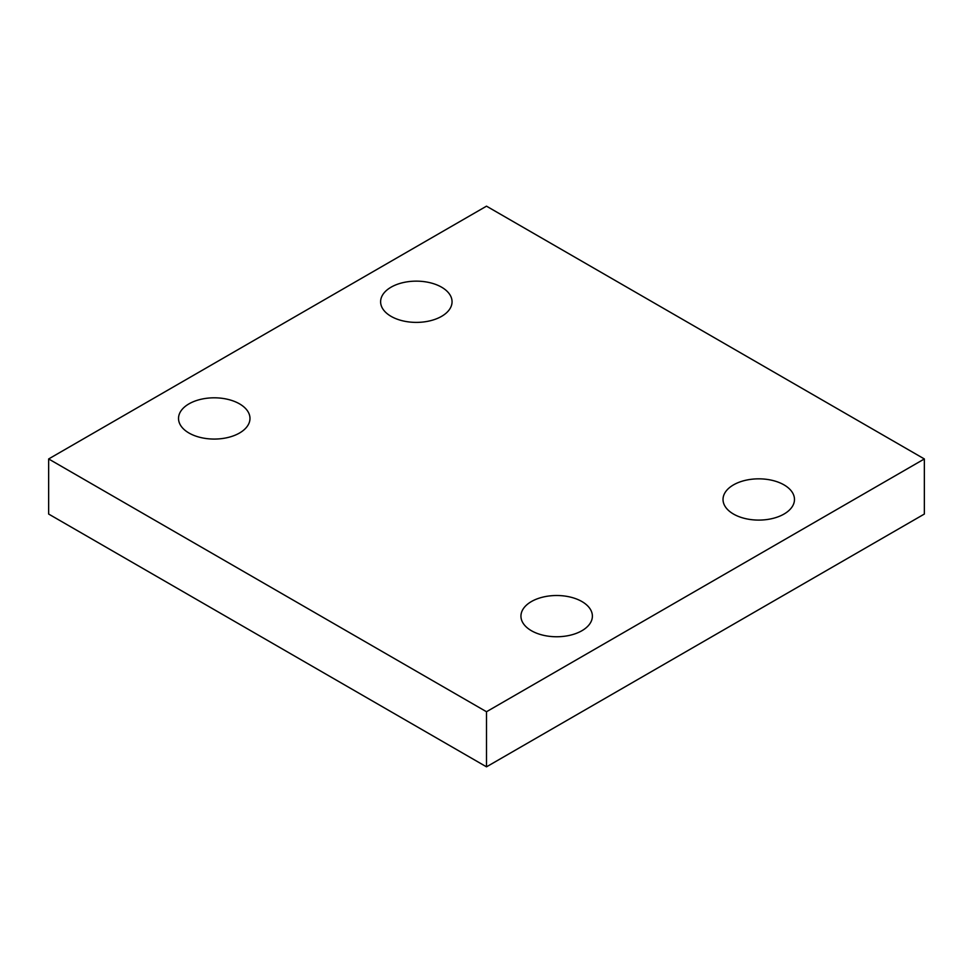 <?xml version="1.0" encoding="UTF-8"?>
<svg xmlns="http://www.w3.org/2000/svg" width="973" height="973" viewBox="0 0 973 973"><rect width="100%" height="100%" fill="white"/><g stroke="black" fill="none" stroke-linecap="round" stroke-linejoin="round"><path stroke-width="1.46" d="M486.5 766.833L924.35 514.048L924.35 458.952L486.5 206.167L48.65 458.952L48.65 514.048L486.5 766.833L486.5 711.737L924.35 458.952M48.65 458.952L486.5 711.737M733.496 484.882A35.721 20.628 180 0 1 772.428 480.407A35.721 20.628 180 0 1 794.479 499.465A35.721 20.628 180 0 1 758.758 520.093A35.721 20.628 180 0 1 723.024 499.465A35.721 20.628 180 0 1 733.496 484.882M531.404 601.557A35.721 20.628 180 0 1 570.336 597.081A35.721 20.628 180 0 1 592.387 616.14A35.721 20.628 180 0 1 556.665 636.756A35.721 20.628 180 0 1 520.944 616.14A35.721 20.628 180 0 1 531.404 601.557M188.981 403.856A35.721 20.628 180 0 1 227.913 399.38A35.721 20.628 180 0 1 249.976 418.439A35.721 20.628 180 0 1 214.242 439.066A35.721 20.628 180 0 1 178.521 418.439A35.721 20.628 180 0 1 188.981 403.856M391.073 287.181A35.721 20.628 180 0 1 430.005 282.717A35.721 20.628 180 0 1 452.056 301.764A35.721 20.628 180 0 1 416.335 322.391A35.721 20.628 180 0 1 380.613 301.764A35.721 20.628 180 0 1 391.073 287.181"/></g></svg>
